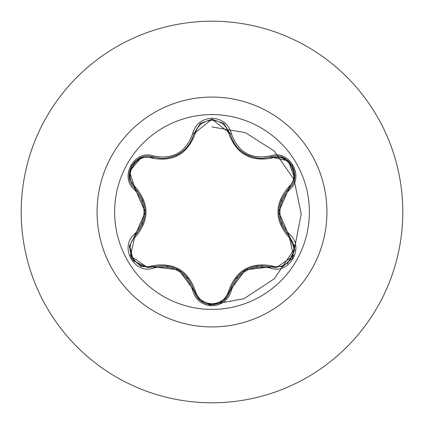 <?xml version="1.0" encoding="UTF-8"?>
<svg xmlns="http://www.w3.org/2000/svg" width="424" height="424" viewBox="0 0 424 424"><rect width="100%" height="100%" fill="white"/><g stroke="black" fill="none" stroke-linecap="round" stroke-linejoin="round"><path stroke-width="0.64" d="M212 309.387A97.388 97.388 0 0 1 114.613 212A97.388 97.388 0 0 1 212 114.613A97.388 97.388 0 0 1 309.387 212A97.388 97.388 0 0 1 212 309.387M270.263 268.005C250.881 264.391 237.917 271.874 231.372 290.461C228.552 299.969 222.097 305.084 212 305.81C201.909 305.068 195.464 299.943 192.666 290.44C186.104 271.816 173.13 264.322 153.737 267.963C134.843 275.149 118.72 247.208 134.366 234.456C147.186 219.473 147.186 204.506 134.366 189.544C118.709 176.76 134.88 148.84 153.737 156.037C173.146 159.668 186.12 152.179 192.666 133.56C195.469 124.057 201.914 118.932 212 118.19C222.102 118.916 228.557 124.031 231.372 133.539C237.933 152.131 250.897 159.62 270.263 155.995C289.168 148.829 305.259 176.792 289.597 189.523C276.75 204.516 276.75 219.5 289.597 234.477C305.269 247.245 289.131 275.181 270.263 268.005A1.431 0.334 -73.4 0 1 270.941 266.892L245.507 269.834L230.068 290.488A1.431 0.445 13.4 0 1 228.78 290.636C236.152 270.284 250.462 262.021 271.715 265.848C287.87 272.044 301.899 247.648 288.458 236.815C274.487 220.236 274.487 203.695 288.458 187.185C301.909 176.31 287.827 151.946 271.715 158.152C250.404 161.942 236.089 153.679 228.78 133.364C226.379 125.25 220.782 120.861 212 120.193C203.228 120.877 197.648 125.271 195.257 133.38C187.89 153.769 173.564 162.037 152.285 158.194C136.136 151.983 122.075 176.358 135.51 187.212C149.449 203.769 149.449 220.294 135.51 236.788C122.07 247.685 136.178 272.033 152.285 265.806C173.623 261.995 187.949 270.268 195.257 290.62C197.648 298.724 203.228 303.123 212 303.807C220.787 303.139 226.379 298.75 228.78 290.636M152.285 158.194A1.431 0.445 106.7 0 1 153.059 157.15L162.376 158.518L153.059 157.15C135.532 150.483 120.458 176.506 134.991 188.404A1.431 0.445 133.4 0 1 135.51 187.212M228.78 133.364A1.431 0.445 166.6 0 1 230.068 133.502C234.663 148.898 245.194 157.214 261.65 158.465C245.321 157.346 234.79 149.031 230.068 133.512L212.021 119.25L193.969 133.528C189.279 149.047 178.753 157.373 162.376 158.518C178.806 157.304 189.337 148.972 193.969 133.528A1.431 0.334 -166.7 0 1 192.666 133.56M223.485 300.786L212.021 304.75C221.423 304.066 227.439 299.312 230.068 290.488C236.979 271.021 250.605 263.156 270.941 266.892L276.247 267.666L293.519 255.895L288.972 235.622L294.765 250.033L287.265 264.041M134.366 234.456A1.431 0.334 46.6 0 1 134.991 235.596L145.162 212.101L134.991 188.404C148.395 204.124 148.395 219.855 134.991 235.596L130.465 255.863L147.732 267.634L153.059 266.85A1.431 0.445 73.3 0 1 152.285 265.806M212 21.2A190.8 190.8 0 0 1 402.8 212A190.8 190.8 0 0 1 212 402.8A190.8 190.8 0 0 1 21.2 212A190.8 190.8 0 0 1 212 21.2A190.8 190.8 0 0 0 21.2 212A190.8 190.8 0 0 0 212 402.8M142.57 199.444A70.554 70.554 0 0 0 142.226 201.538M142.226 222.457A70.554 70.554 0 0 0 142.575 224.556M166.341 265.784A70.554 70.554 0 0 0 167.968 267.125M186.274 277.694A70.554 70.554 0 0 0 188.251 278.436M235.839 278.404A70.554 70.554 0 0 0 237.827 277.656A70.554 70.554 0 0 1 235.839 278.404M255.942 267.2A70.554 70.554 0 0 0 257.591 265.848A70.554 70.554 0 0 1 255.942 267.2M281.409 224.651A70.554 70.554 0 0 0 281.759 222.573A70.554 70.554 0 0 1 281.409 224.651M281.759 201.432A70.554 70.554 0 0 0 281.409 199.349A70.554 70.554 0 0 1 281.759 201.432M207.787 305.349L243.959 298.692L274.365 278.738L294.415 248.893L301.226 214.014L294.044 179.633L274.312 151.077L245.395 132.643L212 126.956M154.394 266.484L155.423 267.512M262.334 265.588A66.976 66.976 0 0 1 261.407 266.723M232.479 286.82A66.976 66.976 0 0 1 231.006 287.324M147.732 267.634L133.385 260.818L129.58 245.247M129.426 246.063L134.991 235.596A1.431 0.445 -133.4 0 0 135.51 236.788M192.666 290.44A1.431 0.334 -13.3 0 1 193.969 290.472L178.7 269.881L153.059 266.85C173.405 263.087 187.042 270.957 193.969 290.472A1.431 0.445 166.7 0 0 195.257 290.62M212.021 304.75L200.239 300.531L193.969 290.472C196.588 299.302 202.603 304.061 212.021 304.75M282.787 266.479L270.941 266.892A1.431 0.445 106.6 0 0 271.715 265.848M288.458 236.815A1.431 0.445 133.3 0 0 288.977 235.627M288.458 187.185A1.431 0.445 -133.3 0 1 288.977 188.373M288.421 188.913L288.972 188.378L278.78 211.899L288.972 235.622C275.536 219.881 275.536 204.135 288.972 188.378C303.51 176.532 288.506 150.467 270.941 157.108L288.368 160.85L294.548 177.921L288.972 188.378A1.431 0.334 46.7 0 0 289.597 189.523M271.715 158.152A1.431 0.445 73.4 0 0 270.941 157.108L261.65 158.465L270.941 157.108A1.431 0.334 -106.6 0 1 270.263 155.995M195.257 133.38A1.431 0.445 13.3 0 0 193.969 133.528L200.303 123.421M134.366 189.544A1.431 0.334 -46.6 0 0 134.991 188.404L129.516 171.439L141.213 157.553L153.059 157.15A1.431 0.334 -73.3 0 0 153.737 156.037M153.737 267.963A1.431 0.334 -106.7 0 0 153.059 266.85L141.139 266.42M231.372 290.461A1.431 0.334 -166.6 0 0 230.068 290.488L223.729 300.589M294.563 246.159L288.972 235.622A1.431 0.334 -46.7 0 1 289.597 234.477M223.787 123.458L230.068 133.512A1.431 0.334 -13.4 0 0 231.372 133.539M212 97.059A114.941 114.941 0 0 1 326.941 212A114.941 114.941 0 0 1 212 326.941A114.941 114.941 0 0 1 97.059 212A114.941 114.941 0 0 1 212 97.059M243.848 153.143L249.111 155.931M175.467 155.751L180.004 153.313M131.663 258.354L129.389 246.302M140.975 266.357L131.668 258.359M193.969 290.472L193.784 289.724M153.059 266.85L153.79 266.643M223.586 300.701L212 304.75L200.43 300.68M270.941 266.892L270.205 266.68M230.068 290.488L230.253 289.751M294.59 246.333L292.311 258.391L283.015 266.389M288.972 235.622L288.426 235.092M283.025 157.617L292.322 165.625L294.585 177.683M270.215 157.315L282.856 157.548M230.068 133.512L230.253 134.254M200.441 123.31L212.021 119.25L223.596 123.305M193.969 133.528L193.784 134.265M153.059 157.15L153.795 157.362M129.389 177.683L131.679 165.625L140.985 157.638M135.537 188.929L129.415 177.863M134.991 235.596L135.542 235.066"/></g></svg>
